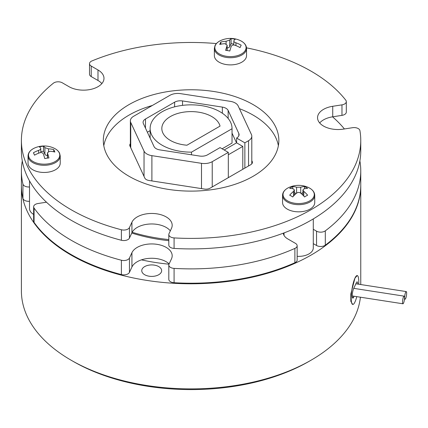 <?xml version="1.0" encoding="UTF-8"?>
<svg xmlns="http://www.w3.org/2000/svg" width="428" height="428" viewBox="0 0 428 428"><rect width="100%" height="100%" fill="white"/><g stroke="black" fill="none" stroke-linecap="round" stroke-linejoin="round"><path stroke-width="0.64" d="M222.346 113.217L222.346 107.102A8.191 4.729 180 0 1 226.016 108.327A8.191 4.729 180 0 1 228.135 110.445L228.135 118.422M244.864 168.102L244.864 142.829L248.54 140.705A11.117 6.42 0 0 0 251.798 136.168A11.117 6.42 0 0 0 251.418 134.51L238.129 105.871A11.117 6.42 0 0 0 235.25 102.993A11.117 6.42 0 0 0 230.264 101.334L180.669 93.662A11.117 6.42 0 0 0 169.932 95.321L133.622 116.282A11.117 6.42 0 0 0 130.369 120.824A11.117 6.42 0 0 0 130.743 122.483L144.033 151.121A11.117 6.42 0 0 0 151.897 155.658L201.492 163.33A11.117 6.42 0 0 0 212.229 161.672L228.317 152.384L220.04 147.606L207.543 154.824A8.191 4.729 180 0 1 199.63 156.049L159.821 149.891A8.191 4.729 180 0 1 154.026 146.547L143.359 123.564A8.191 4.729 180 0 1 143.08 122.338A8.191 4.729 180 0 1 145.483 118.995L145.483 128.127M222.111 148.8L232.035 143.07A40.96 23.647 0 0 0 232.04 142.829A40.96 23.647 0 0 0 232.035 142.588M232.035 128.737A40.96 23.647 0 0 0 232.04 128.496A40.96 23.647 0 0 0 220.04 111.778A40.96 23.647 0 0 0 175.405 106.647A40.96 23.647 0 0 0 150.121 128.496A40.96 23.647 0 0 0 162.121 145.215A40.96 23.647 0 0 0 191.498 152.143L232.035 128.737L232.035 143.07M211.769 116.555A29.254 16.89 0 0 0 179.883 112.89A29.254 16.89 0 0 0 161.827 128.496A29.254 16.89 0 0 0 170.392 140.438A29.254 16.89 0 0 0 186.945 145.215L220.04 126.105A29.254 16.89 0 0 0 211.769 116.555M228.317 177.657L228.317 152.384M174.624 106.845L174.624 102.169L145.483 118.995M174.624 102.169A8.191 4.729 180 0 1 182.537 100.944L182.537 105.368M222.346 107.102L182.537 100.944M238.803 135.879L238.803 133.429L228.135 110.445M238.803 133.429A8.191 4.729 180 0 1 239.081 134.654A8.191 4.729 180 0 1 236.684 137.998L236.593 142.829L242.799 146.413L242.799 169.295M244.864 142.829L236.593 138.051M224.181 149.993L236.593 142.829M228.317 154.77L242.799 146.413M150.121 130.647L147.382 132.225M236.529 142.866L232.04 133.188M191.498 154.792L191.498 152.143M403.529 303.12A3.863 0.819 -81.2 0 1 402.941 303.784A3.863 0.819 -81.2 0 1 402.582 301.034A3.863 0.819 -81.2 0 1 403.529 296.813A3.863 0.819 -81.2 0 1 404.118 296.149A3.863 0.819 -81.2 0 1 404.481 298.899A3.863 0.819 -81.2 0 1 403.529 303.12M405.648 298.551A3.863 0.819 -81.2 0 1 405.059 299.215A3.863 0.819 -81.2 0 1 404.701 296.465A3.863 0.819 -81.2 0 1 405.648 292.244A3.863 0.819 -81.2 0 1 406.242 291.58A3.863 0.819 -81.2 0 1 406.6 294.33A3.863 0.819 -81.2 0 1 405.648 298.551M29.045 157.488A15.622 9.02 -0 0 0 48.182 163.865A15.622 9.02 -0 0 0 59.23 152.817A15.622 9.02 -0 0 0 53.741 148.04L53.741 148.04A23.406 23.406 0 0 0 34.529 148.04L34.529 148.04A15.622 9.02 -0 0 0 29.045 157.488M33.962 153.893A20.902 4.419 -98.8 0 0 33.405 152.775A23.305 18.377 -24.9 0 1 38.659 150.367C40.328 149.714 41.018 149.024 40.73 148.297A23.305 4.927 -98.8 0 0 39.323 146.858A20.902 16.483 -24.9 0 1 43.501 146.21A23.305 4.927 81.2 0 1 44.908 147.649L48.492 148.848A23.305 18.377 -24.9 0 1 53.751 149.629A20.902 4.419 81.2 0 1 54.308 150.742A20.902 4.419 81.2 0 1 54.87 152.042A23.305 18.377 155.1 0 0 49.616 151.261L47.449 152.775L47.545 153.331A23.305 4.927 81.2 0 1 48.953 157.959A20.902 16.483 155.1 0 0 44.774 158.606A23.305 4.927 -98.8 0 0 43.362 153.978C42.736 152.721 41.543 152.325 39.783 152.78A23.305 18.377 155.1 0 0 34.524 155.187A20.902 4.419 -98.8 0 0 33.962 153.893M40.826 152.582L40.73 148.297M60.225 156.006L60.225 163.17A16.093 9.288 180 0 1 46.235 172.382A16.093 9.288 180 0 1 28.596 165.577A16.093 9.288 180 0 1 28.045 163.17L28.045 156.006A16.093 9.288 180 0 0 28.596 158.414A16.093 9.288 180 0 0 46.235 165.219A16.093 9.288 180 0 0 60.225 156.006L59.599 153.224C58.583 151.089 56.63 149.367 53.741 148.04M246.544 48.439L246.544 55.603A16.093 9.288 180 0 1 245.998 58.005A16.093 9.288 180 0 1 228.354 64.81A16.093 9.288 180 0 1 214.364 55.603L214.364 48.439A16.093 9.288 180 0 0 228.354 57.646A16.093 9.288 180 0 0 245.998 50.841A16.093 9.288 180 0 0 246.544 48.439C246.442 45.133 244.281 42.479 240.06 40.473L240.06 40.473A23.406 23.406 0 0 0 220.848 40.473L220.848 40.473A15.622 9.02 0 0 0 215.364 45.25A15.622 9.02 0 0 0 226.412 56.298A15.622 9.02 0 0 0 245.544 49.921A15.622 9.02 0 0 0 240.06 40.473M233.865 40.73C233.576 41.452 234.266 42.142 235.93 42.8A23.305 18.377 24.9 0 1 241.189 45.208A20.902 4.419 98.8 0 0 240.627 46.32A20.902 4.419 98.8 0 0 240.065 47.62A23.305 18.377 -155.1 0 0 234.811 45.213C233.051 44.753 231.858 45.154 231.227 46.406A23.305 4.927 98.8 0 0 229.82 51.034A20.902 16.483 -155.1 0 0 225.636 50.386A23.305 4.927 -81.2 0 1 227.049 45.759L227.145 45.202L224.978 43.693A23.305 18.377 -155.1 0 0 219.719 44.475A20.902 4.419 -81.2 0 1 220.281 43.175A20.902 4.419 -81.2 0 1 220.843 42.056A23.305 18.377 24.9 0 1 226.096 41.275L229.681 40.082A23.305 4.927 -81.2 0 1 231.088 38.643A20.902 16.483 24.9 0 1 235.272 39.29A23.305 4.927 98.8 0 0 233.865 40.73L233.763 45.01M314.74 195.382L314.74 202.546A16.093 9.288 180 0 1 310.027 209.115A16.093 9.288 180 0 1 292.495 211.127A16.093 9.288 180 0 1 282.56 202.546L282.56 195.382A16.093 9.288 180 0 0 292.495 203.963A16.093 9.288 180 0 0 310.027 201.952A16.093 9.288 180 0 0 314.74 195.382C314.639 192.076 312.477 189.422 308.256 187.411L308.256 187.411A23.406 23.406 0 0 0 289.044 187.411L289.044 187.411A15.622 9.02 -0 0 0 287.605 188.149A15.622 9.02 -0 0 0 287.605 200.903A15.622 9.02 -0 0 0 309.701 200.903A15.622 9.02 -0 0 0 308.256 187.411M291.206 187.389A20.902 12.07 -60 0 1 292.736 186.597A23.305 13.455 60 0 1 296.583 187.223L300.718 187.223A23.305 13.455 -60 0 1 304.57 186.597A20.902 12.07 60 0 1 307.63 188.368A23.305 13.455 120 0 0 303.784 188.994L302.928 189.968L303.784 191.38A23.305 13.455 60 0 1 307.63 195.2A20.902 12.07 120 0 0 306.1 195.992A20.902 12.07 120 0 0 304.57 196.966A23.305 13.455 -120 0 0 300.718 193.151C299.343 192.204 297.963 192.204 296.583 193.151A23.305 13.455 120 0 0 292.736 196.966A20.902 12.07 -120 0 0 289.676 195.2A23.305 13.455 -60 0 1 293.522 191.38L294.378 189.968L293.522 188.994A23.305 13.455 -120 0 0 289.676 188.368A20.902 12.07 -60 0 1 291.206 187.389M297.155 256.329A14.627 8.448 0 0 0 313.28 247.93L313.28 218.917M356.781 296.641A14.627 3.092 -81.2 0 1 354.983 301.949A14.627 3.092 -81.2 0 1 352.747 304.463L350.826 301.355L350.832 293.972L354.983 278.061L357.22 275.552A14.627 3.092 -81.2 0 1 358.701 284.224M21.4 185.538A169.681 97.964 0 0 0 21.4 185.827A169.681 97.964 0 0 0 147.162 280.452A169.681 97.964 0 0 0 360.761 185.827A169.681 97.964 0 0 0 360.761 185.538M21.4 185.827L21.4 290.928A169.681 97.964 0 0 0 71.096 360.199A169.681 97.964 0 0 0 147.162 385.553A169.681 97.964 0 0 0 311.065 360.199A169.681 97.964 0 0 0 360.413 297.203M154.283 265.114A9.946 5.741 0 0 0 141.759 270.662A9.946 5.741 0 0 0 149.131 276.21A9.946 5.741 0 0 0 161.656 270.662A9.946 5.741 0 0 0 154.283 265.114M311.065 360.199L308.995 361.393A166.754 96.273 180 0 1 147.922 386.313A166.754 96.273 180 0 1 73.167 361.393L71.096 360.199M170.317 230.858A20.48 11.824 0 0 0 149.982 224.005A20.48 11.824 0 0 0 131.926 232.725L131.926 222.218A20.48 11.824 0 0 1 154.38 213.556A20.48 11.824 0 0 1 172.184 225.278A20.48 11.824 0 0 1 171.489 228.338L169.012 233.677A5.853 3.376 0 0 0 168.814 234.549A5.853 3.376 0 0 0 174.078 237.909A169.681 97.964 0 0 0 360.761 140.438A169.681 97.964 0 0 0 359.911 130.62A5.853 3.376 0 0 0 358.225 128.571A5.853 3.376 0 0 0 352.57 127.699L343.326 129.128A20.48 11.824 0 0 1 323.547 126.067A20.48 11.824 0 0 1 317.549 117.705A20.48 11.824 0 0 1 332.727 106.288L341.972 104.855A5.853 3.376 0 0 0 346.311 101.591A5.853 3.376 0 0 0 345.792 100.206A169.681 97.964 0 0 0 311.065 71.166A169.681 97.964 0 0 0 246.517 47.85M253.141 104.609A87.767 50.67 0 0 0 157.493 93.625A87.767 50.67 0 0 0 103.314 140.438A87.767 50.67 0 0 0 129.021 176.272A87.767 50.67 0 0 0 224.668 187.255A87.767 50.67 0 0 0 278.847 140.438A87.767 50.67 0 0 0 253.141 104.609M278.377 145.697A87.767 50.67 0 0 0 253.141 115.121A87.767 50.67 0 0 0 239.418 108.659M152.325 105.486A87.767 50.67 0 0 0 103.79 145.697M216.397 43.57A169.681 97.964 0 0 0 91.94 60.937A5.853 3.376 0 0 0 89.511 63.676A5.853 3.376 0 0 0 91.223 66.067L91.223 76.575A5.853 3.376 180 0 1 89.511 74.188L89.511 63.676M132.156 232.27A125.8 72.626 0 0 0 168.814 239.584M168.814 240.686A122.873 70.941 180 0 1 131.776 233.051M252.204 163.223L252.204 161.474L251.798 160.596M252.204 161.474A5.853 3.376 180 0 1 252.402 162.351A5.853 3.376 180 0 1 250.69 164.737L210.084 188.181A5.853 3.376 180 0 1 204.429 189.058L148.96 180.477A5.853 3.376 180 0 1 144.819 178.085L129.957 146.06A5.853 3.376 180 0 1 129.759 145.188A5.853 3.376 180 0 1 130.369 143.69M174.078 237.909L174.078 248.422A169.681 97.964 0 0 0 360.761 150.95L360.761 140.438M174.078 248.422A5.853 3.376 180 0 1 168.814 245.062L168.814 234.549M131.926 232.725L129.449 238.064A5.853 3.376 180 0 1 121.397 240.269L121.397 229.761A5.853 3.376 0 0 0 129.449 227.557L129.449 238.064M101.853 83.588A20.48 11.824 0 0 0 97.991 80.485L97.991 69.973A20.48 11.824 0 0 1 103.988 78.335A20.48 11.824 0 0 1 91.346 89.259A20.48 11.824 0 0 1 69.031 86.697L62.263 82.786A5.853 3.376 0 0 0 53.377 83.203A169.681 97.964 0 0 0 21.4 140.438L21.4 150.95A169.681 97.964 0 0 0 121.397 240.269M97.991 80.485L91.223 76.575M346.311 101.591L346.311 112.104A5.853 3.376 180 0 1 341.972 115.367L332.727 116.796A20.48 11.824 0 0 0 319.679 122.964M97.991 69.973L91.223 66.067M21.4 140.438A169.681 97.964 0 0 0 121.397 229.761M131.926 222.218L129.449 227.557M357.706 284.074A5.264 1.113 98.8 0 0 357.15 281.865A5.264 1.113 98.8 0 0 356.342 282.769L353.619 288.643A5.264 1.113 98.8 0 0 352.324 294.4A5.264 1.113 98.8 0 0 352.811 298.15A5.264 1.113 98.8 0 0 353.619 297.246L354.09 296.224M352.747 304.463A14.627 3.092 -81.2 0 1 351.383 294.052A14.627 3.092 -81.2 0 1 354.983 278.061A14.627 3.092 -81.2 0 1 357.22 275.552M169.001 264.178A137.5 79.383 180 0 1 141.449 259.855M29.511 180.873L29.511 208.559A14.627 8.448 0 0 0 33.635 214.433M302.928 192.579L301.21 193.568M296.096 193.568L294.378 192.579M304.57 188.764L304.57 186.597M292.736 188.764L292.736 186.597M233.763 44.084L231.088 43.672L229.681 46.706A2.926 1.691 180 0 1 227.145 47.952M231.088 43.672L231.088 38.643M220.843 44.196L220.843 42.056M47.444 155.519A2.926 1.691 180 0 1 44.908 154.278L43.501 151.239L40.826 151.656M53.751 151.769L53.751 149.629M43.501 151.239L43.501 146.21M344.412 128.962A169.681 97.964 0 0 0 332.551 116.823M22.283 160.933A169.681 97.964 0 0 0 21.4 170.922A169.681 97.964 0 0 0 22.935 184.072A5.853 3.376 0 0 0 29.511 186.966M34.074 208.067L34.074 222.4A169.681 97.964 0 0 0 121.397 274.573L121.397 260.24A169.681 97.964 0 0 1 34.074 208.067A5.853 3.376 0 0 1 33.635 206.788A5.853 3.376 0 0 1 37.974 203.525L46.481 202.209M121.397 260.24A5.853 3.376 0 0 0 129.449 258.036L129.449 272.369A5.853 3.376 180 0 1 121.397 274.573M174.078 268.388L174.078 282.721A169.681 97.964 0 0 0 294.881 262.744L294.881 248.417A169.681 97.964 0 0 1 174.078 268.388A5.853 3.376 0 0 1 168.814 265.028A5.853 3.376 0 0 1 169.012 264.156L171.489 258.817A20.48 11.824 0 0 0 172.184 255.757A20.48 11.824 0 0 0 154.38 244.035A20.48 11.824 0 0 0 131.926 252.697L129.449 258.036M294.881 248.417A5.853 3.376 0 0 0 297.155 245.742A5.853 3.376 0 0 0 295.443 243.355L287.686 238.878A14.921 8.614 0 0 1 283.331 233.169M316.543 231.174A5.853 3.376 0 0 0 325.307 230.847L325.307 245.18A5.853 3.376 180 0 1 316.543 245.501L316.543 231.174L313.28 229.285M325.307 230.847A169.681 97.964 0 0 0 360.761 170.922A169.681 97.964 0 0 0 359.911 161.099A5.853 3.376 0 0 0 359.878 160.949M325.307 245.18A169.681 97.964 0 0 0 360.761 185.249L360.761 170.922M21.4 170.922L21.4 185.249A169.681 97.964 0 0 0 22.935 198.405L22.935 184.072M316.543 245.501L313.28 243.618M297.155 245.742L297.155 260.074A5.853 3.376 180 0 1 294.881 262.744M174.078 282.721A5.853 3.376 180 0 1 168.814 279.361L168.814 265.028M169.14 263.883A20.48 11.824 0 0 0 148.741 258.389A20.48 11.824 0 0 0 131.926 267.029L129.449 272.369M34.074 222.4A5.853 3.376 180 0 1 33.635 221.121L33.635 206.788M29.511 201.299A5.853 3.376 180 0 1 22.935 198.405M212.229 161.672L212.229 186.94M248.54 165.978L248.54 140.705M130.743 122.483L130.743 147.756M144.033 176.389L144.033 151.121M151.897 155.658L151.897 180.932M201.492 188.604L201.492 163.33M332.727 116.796L332.727 106.288M341.972 115.367L341.972 104.855M352.319 297.043L353.619 297.246M303.784 191.38L303.784 196.083M300.718 187.223L300.718 193.151M296.583 193.151L296.583 187.223M293.522 196.083L293.522 191.38M235.93 42.8L235.93 45.625M229.681 40.082L229.681 46.706M226.096 43.854L226.096 41.275M227.049 50.525L227.049 45.759M47.545 153.331L47.545 158.093M48.492 148.848L48.492 151.426M44.908 154.278L44.908 147.649M38.659 153.192L38.659 150.367M131.926 267.029L131.926 252.697M232.04 142.829L232.04 128.496M150.121 138.137L150.121 128.496M251.798 136.168L251.798 163.849M130.369 120.824L130.369 146.943M402.941 303.784L352.255 295.941M404.118 296.149L353.753 288.36M405.059 299.215L404.46 299.119M406.242 291.58L355.871 283.791M220.848 40.473C217.959 41.794 216.012 43.522 214.995 45.652L214.364 48.439M289.044 187.411L287.562 188.17C284.288 190.134 282.619 192.541 282.56 195.382M360.761 185.827L360.761 284.545M284.026 232.912L284.026 235.405M302.928 195.184L302.928 189.968M294.378 195.184L294.378 189.968M227.145 50.536L227.145 45.202M47.444 158.109L47.444 152.775M34.529 148.04C30.308 150.046 28.146 152.705 28.045 156.006"/></g></svg>
